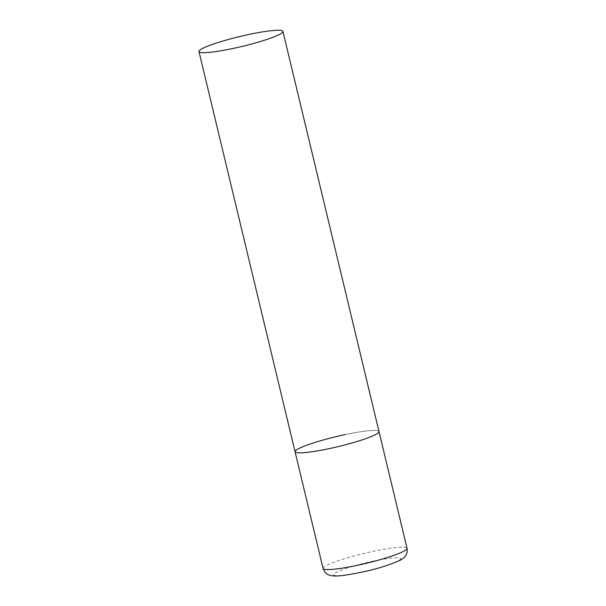 <?xml version="1.0" encoding="UTF-8"?>
<svg xmlns="http://www.w3.org/2000/svg" width="606" height="606" viewBox="0 0 606 606"><rect width="100%" height="100%" fill="white"/><g stroke="black" fill="none" stroke-linecap="round" stroke-linejoin="round"><path stroke-width="0.45" stroke-dasharray="3.03 2.27" d="M345.132 434.616A43.17 5.075 166.5 0 1 379 431.578A43.17 5.075 -13.5 0 0 340.511 435.631A43.17 5.075 -13.5 0 0 295.826 450.394A43.17 5.075 -13.5 0 0 295.054 451.728M323.074 568.451A43.17 5.075 166.5 0 1 373.16 551.339A43.17 5.075 166.5 0 1 407.027 548.294M373.538 561.08A34.534 4.06 166.5 0 1 400.013 559.717A34.534 4.06 166.5 0 1 360.562 572.337A34.534 4.06 166.5 0 1 334.088 573.7A34.534 4.06 166.5 0 1 373.538 561.08"/><path stroke-width="0.91" d="M282.926 31.398A43.17 5.075 -13.5 0 0 244.438 35.451A43.17 5.075 -13.5 0 0 199.753 50.215A43.17 5.075 -13.5 0 0 198.973 51.555A43.17 5.075 -13.5 0 0 237.469 47.495A43.17 5.075 -13.5 0 0 282.154 32.732A43.17 5.075 -13.5 0 0 282.926 31.398L407.027 548.294A43.17 5.075 166.5 0 1 356.942 565.406A43.17 5.075 166.5 0 1 323.074 568.451L295.054 451.728A43.17 5.075 -13.5 0 0 333.542 447.675A43.17 5.075 -13.5 0 0 378.227 432.911A43.17 5.075 -13.5 0 0 379 431.578A43.17 5.075 166.5 0 1 328.914 448.69A43.17 5.075 166.5 0 1 295.054 451.728A43.17 5.075 166.5 0 1 345.132 434.616M407.027 548.294C407.868 553.142 405.656 555.793 405.126 556.399C404.005 557.853 402.134 559.247 399.521 560.573C387.954 565.572 374.894 569.534 360.35 572.443C343.746 575.738 335.497 576.76 330.3 575.45C328.899 574.632 326.058 575.533 323.074 568.451M295.054 451.728L198.973 51.555"/></g></svg>
